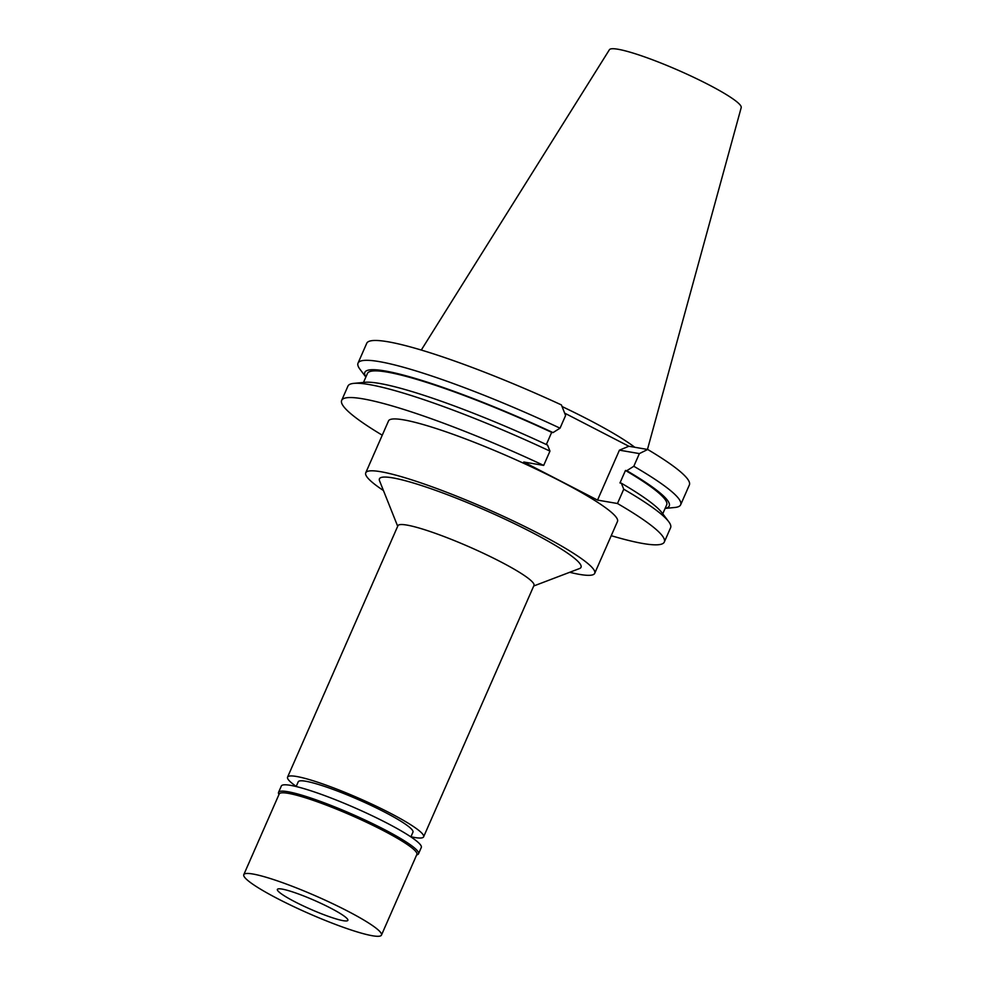 <?xml version="1.0" encoding="UTF-8"?>
<svg xmlns="http://www.w3.org/2000/svg" width="985" height="985" viewBox="0 0 985 985"><rect width="100%" height="100%" fill="white"/><g stroke="black" fill="none" stroke-linecap="round" stroke-linejoin="round"><path stroke-width="1.48" d="M647.465 449.443L741.212 107.587A71.991 9.025 -156.3 0 0 693.403 77.175A71.991 9.025 -156.3 0 0 617.989 49.25A71.991 9.025 -156.3 0 0 609.407 49.73L421.285 350.044M634.759 447.264A125.033 15.674 -156.3 0 0 562.066 406.546M560.034 428.179L565.599 415.498L561.401 404.921A176.18 22.076 -156.3 0 0 366.728 343.297L358.023 363.145A176.18 22.076 23.7 0 1 560.034 428.179L553.016 432.6L551.674 432.366L546.343 444.531M628.836 446.254L619.43 450.17L597.526 500.097L617.472 503.507A176.18 22.076 23.7 0 1 664.321 542.009L670.6 527.714A176.18 22.076 -156.3 0 0 668.63 521.57A176.18 22.076 -156.3 0 0 623.739 489.213L621.313 483.179L619.971 482.945L625.463 470.461L626.792 470.695L633.811 466.274A176.18 22.076 23.7 0 1 680.66 504.776L689.377 484.928A176.18 22.076 -156.3 0 0 647.711 449.48L628.836 446.254L564.676 413.134M664.321 542.009A176.18 22.076 23.7 0 1 611.229 535.692M597.526 500.097L523.737 462.002L543.683 465.412A176.18 22.076 23.7 0 0 341.672 400.378A176.18 22.076 23.7 0 0 382.254 435.185M594.718 573.319L617.484 521.447A125.033 15.674 -156.3 0 0 535.557 468.835A125.033 15.674 -156.3 0 0 403.554 419.844A125.033 15.674 -156.3 0 0 388.509 420.94L365.743 472.812A125.033 15.674 23.7 0 1 380.776 471.716A125.033 15.674 23.7 0 1 512.791 520.708A125.033 15.674 23.7 0 1 594.718 573.319A125.033 15.674 23.7 0 1 579.673 574.415A125.033 15.674 23.7 0 1 569.699 572.297M365.866 377.058L359.993 369.289A176.18 22.076 23.7 0 1 358.023 363.145M549.962 451.118A176.18 22.076 -156.3 0 0 353.8 383.374L364.881 382.303A166.219 20.833 -156.3 0 1 547.537 445.085L549.962 451.118L543.683 465.412M353.8 383.374A176.18 22.076 -156.3 0 0 347.951 386.083L341.672 400.378M551.674 432.366A163.411 20.476 -156.3 0 0 367.417 373.5L363.502 382.439M365.891 376.996A166.219 20.833 23.7 0 1 553.016 432.6M633.811 466.274L639.376 453.592L619.43 450.17M639.376 453.592L647.711 449.48M680.66 504.776A176.18 22.076 23.7 0 1 674.811 507.484L665.121 508.42M617.472 503.507L623.739 489.213M626.792 470.695A166.219 20.833 23.7 0 1 665.146 508.358M662.757 513.801L666.673 504.862A163.411 20.476 -156.3 0 0 625.463 470.461M668.63 521.57L661.92 512.692A166.219 20.833 -156.3 0 0 621.313 483.179M383.424 490.53A125.033 15.674 23.7 0 1 365.743 472.812M533.735 585.989L579.525 568.554A110.086 13.802 -156.3 0 0 514.97 523.909A110.086 13.802 -156.3 0 0 392.67 477.86A110.086 13.802 -156.3 0 0 379.533 480.766L397.694 526.273M423.612 836.844L533.968 585.447A74.281 9.308 -156.3 0 0 485.297 554.186A74.281 9.308 -156.3 0 0 406.867 525.079A74.281 9.308 -156.3 0 0 397.928 525.731L287.571 777.128A74.281 9.308 23.7 0 1 296.51 776.476A74.281 9.308 23.7 0 1 374.94 805.582A74.281 9.308 23.7 0 1 423.612 836.844A74.281 9.308 23.7 0 1 414.685 837.496A74.281 9.308 23.7 0 1 410.954 836.745M296.214 786.387A74.281 9.308 23.7 0 1 287.571 777.128M410.88 836.893L412.961 832.165A62.646 7.855 -156.3 0 0 371.911 805.804A62.646 7.855 -156.3 0 0 305.769 781.253A62.646 7.855 -156.3 0 0 298.233 781.807L296.153 786.535M282.018 889.073A38.489 4.826 -156.3 0 0 277.388 889.406A38.489 4.826 -156.3 0 0 302.604 905.597A38.489 4.826 -156.3 0 0 343.236 920.679A38.489 4.826 -156.3 0 0 347.865 920.347A38.489 4.826 -156.3 0 0 322.649 904.156A38.489 4.826 -156.3 0 0 282.018 889.073M372.428 935.75A75.18 9.419 23.7 0 1 293.05 906.298A75.18 9.419 23.7 0 1 243.787 874.655A75.18 9.419 23.7 0 1 252.825 874.003A75.18 9.419 23.7 0 1 332.204 903.454A75.18 9.419 23.7 0 1 381.466 935.097A75.18 9.419 23.7 0 1 372.428 935.75M381.466 935.097L416.864 854.438A75.18 9.419 -156.3 0 0 367.614 822.807A75.18 9.419 -156.3 0 0 288.236 793.344A75.18 9.419 -156.3 0 0 279.186 794.008L243.787 874.655M278.952 794.55L278.62 793.713A76.436 9.579 23.7 0 1 278.546 792.359A76.436 9.579 23.7 0 1 287.731 791.694A76.436 9.579 23.7 0 1 368.439 821.638A76.436 9.579 23.7 0 1 418.514 853.81A76.436 9.579 23.7 0 1 417.468 854.672L416.63 854.992M418.514 853.81L421.297 847.469A76.436 9.579 -156.3 0 0 371.222 815.297A76.436 9.579 -156.3 0 0 290.526 785.353A76.436 9.579 -156.3 0 0 281.328 786.018L278.546 792.359"/></g></svg>
